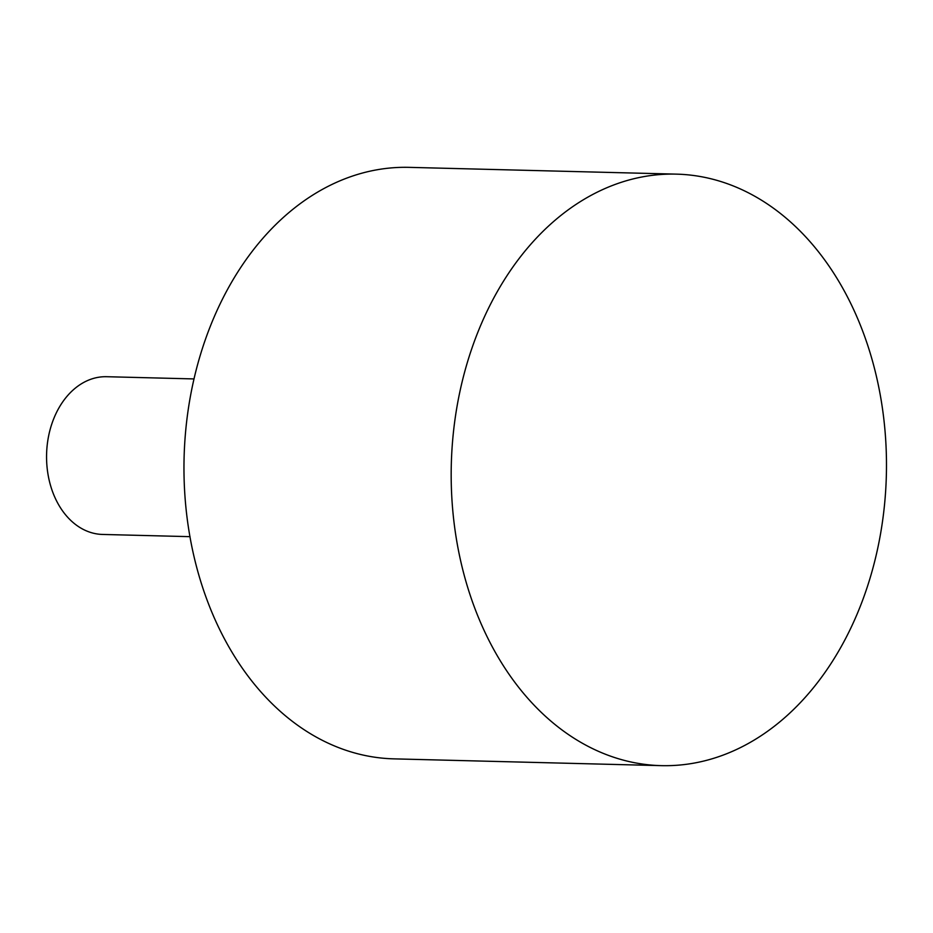 <?xml version="1.0" encoding="UTF-8"?>
<svg xmlns="http://www.w3.org/2000/svg" width="933" height="933" viewBox="0 0 933 933"><rect width="100%" height="100%" fill="white"/><g stroke="black" fill="none" stroke-linecap="round" stroke-linejoin="round"><path stroke-width="1.4" d="M190.017 536.662L102.595 534.446A78.897 58.021 -88.5 0 1 52.108 423.081A78.897 58.021 -88.5 0 1 106.595 376.71L194.017 378.926M661.357 765.643L394.146 758.867A295.843 217.564 -88.5 0 1 204.793 341.221A295.843 217.564 -88.5 0 1 409.144 167.357L676.355 174.133A295.843 217.564 -88.5 0 1 886.35 475.398A295.843 217.564 -88.5 0 1 661.357 765.643A295.843 217.564 -88.5 0 1 472.005 347.997A295.843 217.564 -88.5 0 1 676.355 174.133"/></g></svg>

